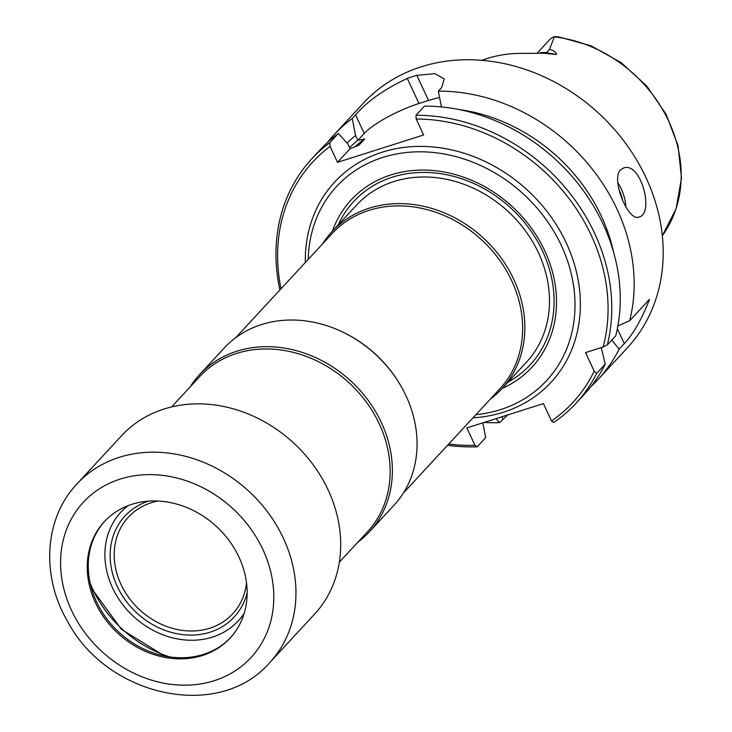 <?xml version="1.0" encoding="UTF-8"?>
<svg xmlns="http://www.w3.org/2000/svg" width="732" height="732" viewBox="0 0 732 732"><rect width="100%" height="100%" fill="white"/><g stroke="black" fill="none" stroke-linecap="round" stroke-linejoin="round"><path stroke-width="1.1" d="M190.155 386.908A115.702 98.125 42.8 0 1 199.543 374.665L224.23 348.002A115.702 98.125 42.8 0 1 338.248 330.022L338.779 330.251A114.274 96.908 42.8 0 1 402.929 389.644L403.195 390.156A115.702 98.125 42.8 0 1 394.026 505.217L369.34 531.88A115.702 98.125 42.8 0 1 357.847 542.183M235.722 337.69L332.182 233.517A114.274 96.908 42.8 0 1 481.866 240.05A114.274 96.908 42.8 0 1 499.874 388.793L403.423 492.975M338.248 330.022A115.702 98.125 42.8 0 1 403.195 390.156M322.629 243.838A115.702 98.125 42.8 0 1 332.026 231.587A115.702 98.125 42.8 0 1 483.587 238.202A115.702 98.125 42.8 0 1 501.813 388.802A115.702 98.125 42.8 0 1 490.321 399.114M199.543 374.665A115.702 98.125 42.8 0 1 351.104 381.271A115.702 98.125 42.8 0 1 369.34 531.88M171.645 406.901L199.708 376.596A114.274 96.908 42.8 0 1 349.393 383.129A114.274 96.908 42.8 0 1 367.4 531.871L339.337 562.176M247.142 592.636A74.371 63.071 42.8 0 1 187.493 635.019A74.371 63.071 42.8 0 1 117.248 586.359A74.371 63.071 42.8 0 1 148.349 501.164M244.186 613.279A79.989 67.838 42.8 0 1 177.062 638.844A79.989 67.838 42.8 0 1 112.545 587.86A79.989 67.838 42.8 0 1 127.999 505.693M246.519 582.965A71.123 60.317 42.8 0 1 233.06 613.434A71.123 60.317 42.8 0 1 120.99 584.401A71.123 60.317 42.8 0 1 128.695 516.801A71.123 60.317 42.8 0 1 158.039 501.036M502.161 388.427A123.168 104.456 -137.2 0 0 544.745 250.765A123.168 104.456 -137.2 0 0 433.509 170.547A123.168 104.456 -137.2 0 0 332.374 231.211M501.813 388.802L526.464 362.184A115.702 98.125 -137.2 0 0 538.45 252.796A115.702 98.125 -137.2 0 0 356.667 204.969L332.026 231.587M539.283 53.18A16.452 13.954 42.8 0 1 546.392 52.741L556.512 54.507C556.082 52.283 553.767 50.554 549.549 49.328L554.472 36.6A16.452 13.954 -137.2 0 0 549.522 39.812L537.087 53.244M554.472 36.6L558.717 36.884L591.026 45.805L621.065 62.577L646.722 85.992L666.184 114.402L678.07 145.814L681.483 178.013L676.13 208.721L662.323 235.695A130.113 110.34 42.8 0 0 668.755 121.265A130.113 110.34 42.8 0 0 554.353 36.856M481.958 60.317A132.638 112.49 42.8 0 1 525.265 53.418L543.062 53.189L556.512 54.507M327.533 142.429A179.981 152.631 42.8 0 1 334.185 134.642L363.237 103.267A179.981 152.631 42.8 0 1 598.996 113.561A179.981 152.631 42.8 0 1 627.361 347.828L598.309 379.203A179.981 152.631 42.8 0 1 591.063 386.432M620.516 169.916C610.561 179.422 628.468 222.08 638.99 217.038C654.664 213.781 640.793 160.894 623.426 168.076L620.516 169.916M611.815 340.023L619.126 349.173L624.286 343.592C633.454 333.746 641.854 318.996 649.476 299.342L629.685 320.726L617.899 325.896M629.685 320.726A179.981 152.631 42.8 0 0 438.367 91.107L441.433 106.918M459.54 109.635A165.112 140.022 42.8 0 1 613.608 252.293M602.143 347.316A165.112 140.022 42.8 0 1 601.457 348.588M619.126 349.173A179.981 152.631 42.8 0 1 598.309 379.203M495.921 418.677L499.572 422.639A179.981 152.631 42.8 0 1 483.998 422.465M334.185 134.642A179.981 152.631 42.8 0 1 352.238 118.474L355.578 114.869C366.97 101.492 384.199 89.331 407.267 78.397A179.981 152.631 42.8 0 1 416.837 75.359L434.863 73.621L444.178 78.9L441.698 87.511L438.367 91.107M499.572 422.639L507.88 414.879M347.023 142.978A165.112 140.022 42.8 0 1 355.56 135.557L352.238 118.474M355.56 135.557L357.82 140.398L364.243 133.453A45.713 10.504 155 0 1 418.978 103.514L428.549 100.476A45.713 10.504 155 0 1 439.612 97.576M607.304 344.891A179.981 152.631 42.8 0 0 415.986 115.281L424.469 106.122A179.981 152.631 42.8 0 1 615.786 335.732L607.304 344.891L603.159 346.986A177.126 150.206 42.8 0 0 416.188 119.023L423.627 134.972L337.507 162.33L350.106 148.724L347.846 143.884L338.349 133.48A179.981 152.631 42.8 0 0 320.287 149.657L311.805 158.817A179.981 152.631 42.8 0 1 329.867 142.639L338.349 133.48M594.192 371.17L596.745 373.338L605.227 364.179A179.981 152.631 42.8 0 1 584.411 394.219L575.928 403.369A179.981 152.631 42.8 0 1 553.74 422.474L551.498 420.982A177.126 150.206 42.8 0 0 594.192 371.17L585.527 352.595L603.159 346.986M596.745 373.338A179.981 152.631 42.8 0 1 575.928 403.369M605.227 364.179L601.219 347.608M357.82 140.398L364.692 138.998L358.826 145.275M358.598 145.412A157.124 133.251 42.8 0 1 359.037 145.101L350.106 148.724M551.498 420.982L543.391 403.597L466.842 427.918L474.949 445.303L477.191 446.804L485.673 437.645L482.827 422.84M477.191 446.804A179.981 152.631 42.8 0 1 447.6 445.257M279.908 289.982A179.981 152.631 42.8 0 1 311.805 158.817M281.015 288.774A177.126 150.206 42.8 0 1 330.068 146.382L329.867 142.639M330.068 146.382L337.507 162.33M415.986 115.281L416.188 119.023M474.949 445.303A177.126 150.206 42.8 0 1 448.716 444.05M308.236 259.375A142.987 121.256 42.8 0 1 312.024 231.834A142.987 121.256 42.8 0 1 523.993 194.566A142.987 121.256 42.8 0 1 503.104 408.767A142.987 121.256 42.8 0 1 475.937 414.66M121.677 435.632A131.412 111.447 42.8 0 1 293.816 443.144A131.412 111.447 42.8 0 1 314.531 614.203L269.788 662.524A131.412 111.447 -137.2 0 0 283.403 538.276A131.412 111.447 -137.2 0 0 76.933 483.953L121.677 435.632M95.425 602.711A85.708 72.678 42.8 0 1 104.301 521.678A85.708 72.678 42.8 0 1 216.571 526.573A85.708 72.678 42.8 0 1 230.077 638.13A85.708 72.678 42.8 0 1 95.425 602.711M230.58 637.572A85.708 72.678 42.8 0 1 96.45 601.594A85.708 72.678 42.8 0 1 104.822 521.12M90.173 583.175A111.42 94.483 -137.2 0 0 92.763 589.159A111.42 94.483 -137.2 0 0 169.842 656.943M338.239 224.88A120.222 101.949 42.8 0 1 438.248 173.356A120.222 101.949 42.8 0 1 542.604 251.186A120.222 101.949 42.8 0 1 508.026 382.095M549.549 49.328L546.392 52.741A8.574 2.754 -80.1 0 1 545.267 53.418M622.694 200.586A24 11.456 72.4 0 0 618.888 189.314M625.906 206.955A25.712 12.279 72.4 0 0 617.771 182.625M624.286 343.592L617.36 328.732M349.594 147.635A159.979 135.676 42.8 0 1 357.783 140.324M355.578 114.869L364.243 133.453M407.267 78.397L418.978 103.514M416.837 75.359L428.549 100.476M502.902 419.033L501.859 416.792M354.315 147.26A157.124 133.251 42.8 0 1 364.692 138.998M305.336 262.513A147.416 125.016 42.8 0 1 431.047 146.803A147.416 125.016 42.8 0 1 578.747 283.558A147.416 125.016 42.8 0 1 473.037 417.789M262.88 549.494A114.274 96.908 -137.2 0 0 78.635 507.816A114.274 96.908 -137.2 0 0 160.052 682.398A114.274 96.908 -137.2 0 0 262.88 549.494M91.436 588.189L121.411 629.337L164.746 656.073M76.933 483.953C44.03 518.476 40.901 576.432 67.783 621.752C107.54 696.928 219.216 721.386 269.788 662.524"/></g></svg>
